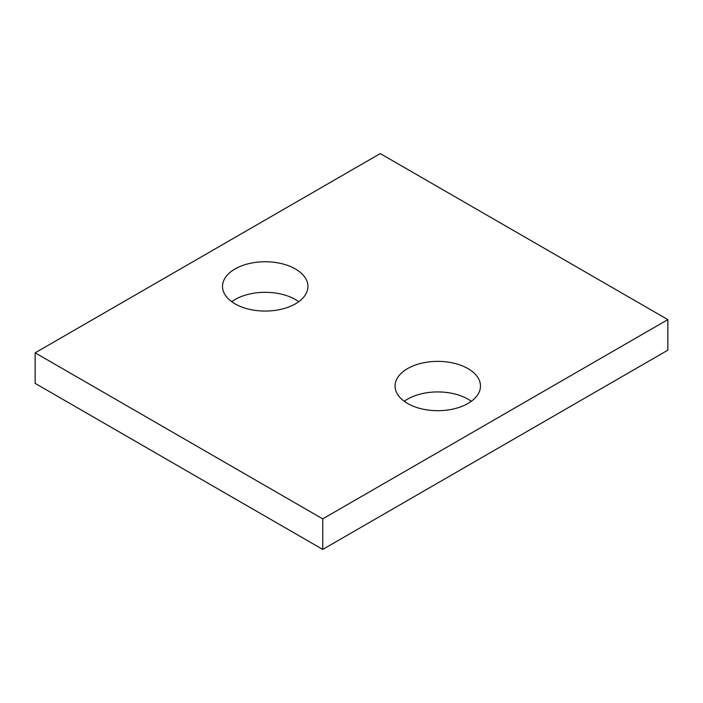 <?xml version="1.0" encoding="UTF-8"?>
<svg xmlns="http://www.w3.org/2000/svg" width="703" height="703" viewBox="0 0 703 703"><rect width="100%" height="100%" fill="white"/><g stroke="black" fill="none" stroke-linecap="round" stroke-linejoin="round"><path stroke-width="1.05" d="M667.85 319.619L380.261 153.579L35.15 352.827L35.15 383.381L322.739 549.421L667.85 350.173L667.85 319.619L322.739 518.867L322.739 549.421M35.15 352.827L322.739 518.867M407.582 403.469A42.707 24.658 0 0 0 454.12 408.812A42.707 24.658 0 0 0 480.483 386.035A42.707 24.658 0 0 0 437.776 361.377A42.707 24.658 0 0 0 395.068 386.035A42.707 24.658 0 0 0 407.582 403.469M471.3 401.308A42.707 24.658 0 0 0 404.26 401.308M235.022 303.845A42.707 24.658 0 0 0 281.569 309.188A42.707 24.658 0 0 0 307.932 286.411A42.707 24.658 0 0 0 265.224 261.753A42.707 24.658 0 0 0 222.517 286.411A42.707 24.658 0 0 0 235.022 303.845M298.74 301.692A42.707 24.658 0 0 0 231.7 301.692"/></g></svg>
